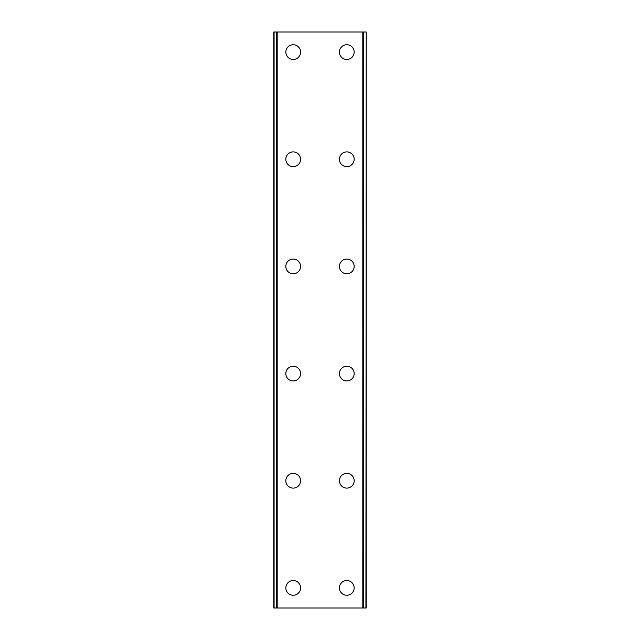 <?xml version="1.0" encoding="UTF-8"?>
<svg xmlns="http://www.w3.org/2000/svg" width="640" height="640" viewBox="0 0 640 640"><rect width="100%" height="100%" fill="white"/><g stroke="black" fill="none" stroke-linecap="round" stroke-linejoin="round"><path stroke-width="0.96" d="M285.84 587.904A7.368 7.368 0 0 1 293.208 580.536A7.368 7.368 0 0 1 300.576 587.904A7.368 7.368 0 0 1 293.208 595.272A7.368 7.368 0 0 1 285.84 587.904M285.84 480.744A7.368 7.368 0 0 1 293.208 473.376A7.368 7.368 0 0 1 300.576 480.744A7.368 7.368 0 0 1 293.208 488.112A7.368 7.368 0 0 1 285.84 480.744M285.84 373.584A7.368 7.368 0 0 1 293.208 366.216A7.368 7.368 0 0 1 300.576 373.584A7.368 7.368 0 0 1 293.208 380.952A7.368 7.368 0 0 1 285.84 373.584M285.84 266.416A7.368 7.368 0 0 1 293.208 259.048A7.368 7.368 0 0 1 300.576 266.416A7.368 7.368 0 0 1 293.208 273.784A7.368 7.368 0 0 1 285.84 266.416M285.84 159.256A7.368 7.368 0 0 1 293.208 151.888A7.368 7.368 0 0 1 300.576 159.256A7.368 7.368 0 0 1 293.208 166.624A7.368 7.368 0 0 1 285.84 159.256M285.84 52.096A7.368 7.368 0 0 1 293.208 44.728A7.368 7.368 0 0 1 300.576 52.096A7.368 7.368 0 0 1 293.208 59.464A7.368 7.368 0 0 1 285.84 52.096M339.424 587.904A7.368 7.368 0 0 1 346.792 580.536A7.368 7.368 0 0 1 354.16 587.904A7.368 7.368 0 0 1 346.792 595.272A7.368 7.368 0 0 1 339.424 587.904M339.424 480.744A7.368 7.368 0 0 1 346.792 473.376A7.368 7.368 0 0 1 354.16 480.744A7.368 7.368 0 0 1 346.792 488.112A7.368 7.368 0 0 1 339.424 480.744M339.424 373.584A7.368 7.368 0 0 1 346.792 366.216A7.368 7.368 0 0 1 354.16 373.584A7.368 7.368 0 0 1 346.792 380.952A7.368 7.368 0 0 1 339.424 373.584M339.424 266.416A7.368 7.368 0 0 1 346.792 259.048A7.368 7.368 0 0 1 354.16 266.416A7.368 7.368 0 0 1 346.792 273.784A7.368 7.368 0 0 1 339.424 266.416M339.424 159.256A7.368 7.368 0 0 1 346.792 151.888A7.368 7.368 0 0 1 354.16 159.256A7.368 7.368 0 0 1 346.792 166.624A7.368 7.368 0 0 1 339.424 159.256M339.424 52.096A7.368 7.368 0 0 1 346.792 44.728A7.368 7.368 0 0 1 354.16 52.096A7.368 7.368 0 0 1 346.792 59.464A7.368 7.368 0 0 1 339.424 52.096M365.92 32L273.784 32L273.784 608L366.216 608L366.216 32L365.92 608M366.216 32L366.216 608M273.784 608L273.784 32M276.496 32L276.496 608M277.192 32L277.192 608M362.808 32L362.808 608M363.504 32L363.504 608M274.08 32L274.08 608M276.6 32L276.6 608M363.4 32L363.4 608"/></g></svg>
